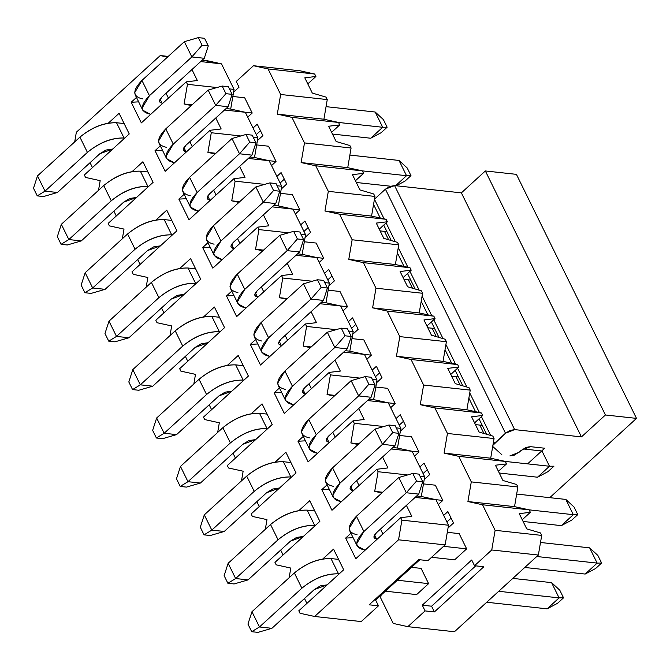 <?xml version="1.0" encoding="UTF-8"?>
<svg xmlns="http://www.w3.org/2000/svg" width="670" height="670" viewBox="0 0 670 670"><rect width="100%" height="100%" fill="white"/><g stroke="black" fill="none" stroke-linecap="round" stroke-linejoin="round"><path stroke-width="1" d="M326.055 97.117L327.262 99.579L323.903 119.235L338.517 122.451L339.732 124.913L331.616 132.325L339.732 124.913L338.517 122.451L291.919 117.367L277.296 114.143L280.655 94.487L268.084 68.943L253.469 65.719L236.234 81.472L239.048 87.184L233.579 92.192L239.048 87.184L236.234 81.472L253.469 65.719L300.076 70.802L314.691 74.027L315.905 76.489L307.79 83.901L315.905 76.489L314.691 74.027L268.084 68.943L280.655 94.487L277.296 114.143L291.919 117.367L304.49 142.919L291.919 117.367L338.517 122.451L323.903 119.235L277.296 114.143L323.903 119.235L327.262 99.579L280.655 94.487L327.262 99.579L326.055 97.117L312.304 93.071L326.055 97.117M349.882 145.541L351.088 148.003L347.73 167.659L362.353 170.875L363.559 173.337L355.443 180.749L363.559 173.337L362.353 170.875L315.746 165.792L301.123 162.567L304.49 142.919L301.123 162.567L315.746 165.792L328.317 191.344L315.746 165.792L362.353 170.875L347.73 167.659L301.123 162.567L347.73 167.659L351.088 148.003L304.49 142.919L351.088 148.003L349.882 145.541L336.131 141.496L328.627 126.245L339.732 124.913L328.627 126.245L336.131 141.496L349.882 145.541M373.709 193.965L374.924 196.427L371.557 216.083L386.18 219.308L387.386 221.762L379.27 229.173L387.386 221.762L386.18 219.308L339.573 214.216L324.95 211L328.317 191.344L324.95 211L339.573 214.216L352.144 239.768L339.573 214.216L386.18 219.308L371.557 216.083L324.95 211L371.557 216.083L374.924 196.427L328.317 191.344L374.924 196.427L373.709 193.965L359.958 189.92L352.453 174.669L363.559 173.337L352.453 174.669L359.958 189.92L373.709 193.965M397.536 242.389L398.75 244.852L395.384 264.508L410.007 267.732L411.213 270.186L403.106 277.598L411.213 270.186L410.007 267.732L363.4 262.64L348.777 259.424L352.144 239.768L348.777 259.424L363.4 262.64L375.971 288.192L363.4 262.64L410.007 267.732L395.384 264.508L348.777 259.424L395.384 264.508L398.75 244.852L352.144 239.768L398.75 244.852L397.536 242.389L383.784 238.344L376.28 223.093L387.386 221.762L376.28 223.093L383.784 238.344L397.536 242.389M421.363 290.822L422.577 293.276L419.211 312.932L433.833 316.156L435.039 318.61L426.932 326.03L435.039 318.61L433.833 316.156L387.227 311.073L372.612 307.848L375.971 288.192L372.612 307.848L387.227 311.073L399.797 336.616L387.227 311.073L433.833 316.156L419.211 312.932L372.612 307.848L419.211 312.932L422.577 293.276L375.971 288.192L422.577 293.276L421.363 290.822L407.611 286.768L400.107 271.517L411.213 270.186L400.107 271.517L407.611 286.768L421.363 290.822M445.198 339.246L446.404 341.7L443.046 361.356L457.66 364.581L458.875 367.034L450.759 374.455L458.875 367.034L457.66 364.581L411.053 359.497L396.439 356.272L399.797 336.616L396.439 356.272L411.053 359.497L423.624 385.041L411.053 359.497L457.66 364.581L443.046 361.356L396.439 356.272L443.046 361.356L446.404 341.7L399.797 336.616L446.404 341.7L445.198 339.246L431.446 335.201L423.934 319.942L435.039 318.61L423.934 319.942L431.446 335.201L445.198 339.246M469.025 387.67L470.231 390.124L466.873 409.78L481.487 413.005L482.702 415.459L474.586 422.879L482.702 415.459L481.487 413.005L434.88 407.921L420.266 404.697L423.624 385.041L420.266 404.697L434.88 407.921L447.451 433.465L434.88 407.921L481.487 413.005L466.873 409.78L420.266 404.697L466.873 409.78L470.231 390.124L423.624 385.041L470.231 390.124L469.025 387.67L455.273 383.625L447.769 368.374L458.875 367.034L447.769 368.374L455.273 383.625L469.025 387.67M492.852 436.095L494.058 438.548L490.7 458.205L505.314 461.429L506.528 463.891L498.413 471.303L506.528 463.891L505.314 461.429L458.716 456.345L444.093 453.121L447.451 433.465L444.093 453.121L458.716 456.345L471.286 481.889L458.716 456.345L505.314 461.429L490.7 458.205L444.093 453.121L490.7 458.205L494.058 438.548L447.451 433.465L494.058 438.548L492.852 436.095L479.1 432.05L471.596 416.799L482.702 415.459L471.596 416.799L479.1 432.05L492.852 436.095M516.679 484.519L517.885 486.973L514.527 506.629L529.149 509.853L530.355 512.316L522.24 519.727L530.355 512.316L529.149 509.853L482.542 504.77L467.92 501.545L471.286 481.889L467.92 501.545L482.542 504.77L495.113 530.313L482.542 504.77L529.149 509.853L514.527 506.629L467.92 501.545L514.527 506.629L517.885 486.973L471.286 481.889L517.885 486.973L516.679 484.519L502.927 480.474L495.423 465.223L506.528 463.891L495.423 465.223L502.927 480.474L516.679 484.519M540.506 532.943L541.72 535.405L538.353 555.053L454.444 631.743L407.837 626.659L425.073 610.906L422.259 605.186L471.705 560.003L474.519 565.723L491.746 549.969L495.113 530.313L491.746 549.969L474.519 565.723L483.841 566.736L434.394 611.928L425.073 610.906L407.837 626.659L393.223 623.435L407.837 626.659L454.444 631.743L538.353 555.053L491.746 549.969L538.353 555.053L541.72 535.405L495.113 530.313L541.72 535.405L540.506 532.943L526.754 528.898L519.25 513.647L530.355 512.316L519.25 513.647L526.754 528.898L540.506 532.943M247.699 117.15L252.205 113.029L244.701 97.778L252.205 113.029L247.699 117.15M381.13 595.102L380.652 597.883L393.223 623.435L380.652 597.883L381.13 595.102M253.051 128.012L257.247 124.176L262.883 135.616L257.406 140.616L262.883 135.616L257.247 124.176L253.051 128.012M276.032 161.462L271.534 165.574L276.032 161.462L268.528 146.202L276.032 161.462L269.122 160.708L276.032 161.462M276.878 176.436L281.082 172.6L286.71 184.041L281.233 189.041L286.71 184.041L281.082 172.6L276.878 176.436M299.859 209.886L295.361 213.998L299.859 209.886L292.354 194.635L299.859 209.886L292.949 209.132L299.859 209.886M300.704 224.86L304.909 221.025L310.537 232.465L305.059 237.465L310.537 232.465L304.909 221.025L300.704 224.86M323.685 258.31L319.188 262.422L323.685 258.31L316.181 243.059L323.685 258.31L316.776 257.556L323.685 258.31M324.531 273.285L328.736 269.449L334.364 280.889L328.886 285.889L334.364 280.889L328.736 269.449L324.531 273.285M347.512 306.734L343.015 310.847L347.512 306.734L340.008 291.484L347.512 306.734L340.603 305.981L347.512 306.734M348.366 321.709L352.562 317.873L358.19 329.313L352.713 334.313L358.19 329.313L352.562 317.873L348.366 321.709M371.347 355.159L366.842 359.271L371.347 355.159L363.835 339.908L371.347 355.159L364.43 354.405L371.347 355.159M372.193 370.142L376.389 366.297L382.017 377.738L376.548 382.746L382.017 377.738L376.389 366.297L372.193 370.142M395.174 403.583L390.669 407.695L395.174 403.583L387.67 388.332L395.174 403.583L388.265 402.829L395.174 403.583M396.02 418.566L400.216 414.722L405.844 426.162L400.375 431.17L405.844 426.162L400.216 414.722L396.02 418.566M419.001 452.007L414.496 456.119L419.001 452.007L411.497 436.756L419.001 452.007L412.092 451.253L419.001 452.007M419.847 466.99L424.051 463.146L429.679 474.586L424.202 479.594L429.679 474.586L424.051 463.146L419.847 466.99M442.828 500.431L438.331 504.544L442.828 500.431L435.324 485.181L442.828 500.431L435.919 499.678L442.828 500.431M443.674 515.414L447.878 511.579L453.506 523.01L448.029 528.019L453.506 523.01L447.878 511.579L443.674 515.414M466.655 548.856L454.67 559.81L466.655 548.856L459.151 533.605L466.655 548.856L443.557 546.335L466.655 548.856M421.095 568.386L428.599 583.637L416.606 594.6L428.599 583.637L421.095 568.386L411.497 567.339L421.095 568.386M425.073 610.906L434.394 611.928L431.581 606.208L422.259 605.186L425.073 610.906M422.259 605.186L431.581 606.208L475.733 565.849L431.581 606.208L434.394 611.928L483.841 566.736L474.519 565.723L471.705 560.003L422.259 605.186M312.304 93.071L304.8 77.821L315.905 76.489L304.8 77.821L312.304 93.071M268.084 68.943L314.691 74.027L300.076 70.802L253.469 65.719L268.084 68.943M446.915 521.989L451.111 518.153L446.915 521.989M423.08 473.564L427.284 469.729L423.08 473.564M399.253 425.14L403.457 421.304L399.253 425.14M375.426 376.716L379.63 372.88L375.426 376.716M351.599 328.292L355.803 324.456L351.599 328.292M327.772 279.867L331.968 276.023L327.772 279.867M303.946 231.443L308.141 227.599L303.946 231.443M280.119 183.019L284.315 179.175L280.119 183.019M256.283 134.586L260.488 130.751L256.283 134.586M549.743 497.668L636.5 418.382L605.429 414.99L581.451 436.899L514.652 429.612L505.498 433.214L494.51 443.255L492.894 445.349L505.498 433.214L510.046 430.458L514.652 429.612L581.451 436.899L605.429 414.99L636.5 418.382L549.743 497.668M492.71 446.455L501.83 454.662L492.71 446.455M509.87 455.918L519.024 452.317L521.277 450.265L530.431 446.664L544.718 448.222L527.608 463.858L544.718 448.222L530.431 446.664L525.816 447.51L514.485 455.072L509.87 455.918M526.319 448.456L525.85 447.493L526.319 448.456M525.506 449.202L528.111 446.815L525.506 449.202M374.43 199.225L385.418 189.183L394.571 185.582L461.379 192.868L485.348 170.959L516.419 174.351L636.5 418.382L516.419 174.351L485.348 170.959L605.429 414.99L485.348 170.959L461.379 192.868L581.451 436.899L461.379 192.868L394.571 185.582L514.652 429.612L394.571 185.582L389.965 186.428L385.418 189.183L505.498 433.214L385.418 189.183L374.43 199.225L384.086 218.847L374.438 199.241M386.104 222.934L395.359 241.753L386.104 222.934M398.265 247.666L407.913 267.271L398.265 247.666M409.931 271.367L419.185 290.177L409.931 271.367M422.092 296.09L431.74 315.696L422.092 296.09M433.758 319.791L443.012 338.601L433.758 319.791M445.927 344.514L455.567 364.12L445.927 344.514M457.585 368.215L466.839 387.026L457.585 368.215M469.754 392.938L479.402 412.544L469.754 392.938M481.412 416.639L490.675 435.45L481.412 416.639M493.581 441.363L494.51 443.255L493.581 441.363M492.718 446.379L493.187 447.326L492.718 446.379M483.941 433.473L479.812 425.082L483.941 433.473M460.114 385.049L455.985 376.657L460.114 385.049M436.287 336.625L432.158 328.233L436.287 336.625M412.46 288.201L408.332 279.809L412.46 288.201M388.625 239.768L384.505 231.384L388.625 239.768M124.134 123.556L116.538 122.727L124.042 137.987L124.746 138.062L124.042 137.987C111.656 137.802 99.445 142.601 87.418 152.383L45.016 191.134L57.444 192.491L99.847 153.74L112.753 149.016L105.902 150.063L99.847 153.74L57.444 192.491L43.466 196.553L37.252 195.875L45.016 191.134L87.418 152.383C99.436 142.442 111.647 137.643 124.042 137.987L116.538 122.727L124.134 123.556M37.503 175.883L79.914 137.132C91.941 127.35 104.151 122.551 116.538 122.727C104.143 122.392 91.932 127.191 79.914 137.132L87.418 152.383L79.914 137.132L37.503 175.883L45.016 191.134L37.503 175.883L33.5 188.253L37.252 195.875L33.5 188.253L37.503 175.883M45.016 191.134L37.252 195.875L43.466 196.553L57.444 192.491L45.016 191.134M147.961 171.989L140.365 171.16L147.869 186.411L148.573 186.486L147.869 186.411C135.482 186.227 123.272 191.025 111.245 200.807L68.843 239.559L81.271 240.915L123.674 202.164L136.588 197.441L129.729 198.488L123.674 202.164L81.271 240.915L67.293 244.977L61.079 244.299L68.843 239.559L111.245 200.807C123.272 190.866 135.474 186.067 147.869 186.411L140.365 171.16L147.961 171.989M61.338 224.308L103.741 185.556C115.768 175.774 127.978 170.976 140.365 171.16C127.97 170.817 115.768 175.615 103.741 185.556L111.245 200.807L103.741 185.556L61.338 224.308L68.843 239.559L61.338 224.308L57.327 236.678L61.079 244.299L57.327 236.678L61.338 224.308M68.843 239.559L61.079 244.299L67.293 244.977L81.271 240.915L68.843 239.559M171.788 220.413L164.192 219.584L171.696 234.835L172.399 234.91L171.696 234.835C159.309 234.651 147.099 239.45 135.072 249.232L92.669 287.983L105.098 289.34L147.501 250.588L160.415 245.865L153.556 246.912L147.501 250.588L105.098 289.34L91.12 293.401L84.906 292.723L92.669 287.983L135.072 249.232C147.099 239.299 159.301 234.5 171.696 234.835L164.192 219.584L171.788 220.413M85.165 272.732L127.568 233.981C139.595 224.199 151.805 219.4 164.192 219.584C151.797 219.241 139.595 224.04 127.568 233.981L135.072 249.232L127.568 233.981L85.165 272.732L92.669 287.983L85.165 272.732L81.154 285.102L84.906 292.723L81.154 285.102L85.165 272.732M92.669 287.983L84.906 292.723L91.12 293.401L105.098 289.34L92.669 287.983M195.615 268.838L188.019 268.008L195.523 283.259L196.226 283.335L195.523 283.259C183.136 283.075 170.934 287.874 158.899 297.656L116.496 336.407L128.925 337.764L171.327 299.013L184.242 294.289L177.391 295.336L171.327 299.013L128.925 337.764L114.947 341.834L108.733 341.156L116.496 336.407L158.899 297.656C170.925 287.723 183.136 282.924 195.523 283.259L188.019 268.008L195.615 268.838M108.992 321.156L151.395 282.405C163.421 272.623 175.632 267.824 188.019 268.008C175.624 267.665 163.421 272.472 151.395 282.405L158.899 297.656L151.395 282.405L108.992 321.156L116.496 336.407L108.992 321.156L104.981 333.526L108.733 341.156L104.981 333.526L108.992 321.156M116.496 336.407L108.733 341.156L114.947 341.834L128.925 337.764L116.496 336.407M219.442 317.262L211.846 316.433L219.35 331.684L220.053 331.759L219.35 331.684C206.963 331.499 194.761 336.298 182.726 346.08L140.323 384.831L152.752 386.188L195.154 347.437L208.069 342.713L201.218 343.76L195.154 347.437L152.752 386.188L138.782 390.258L132.568 389.58L140.323 384.831L182.726 346.08C194.752 336.147 206.963 331.349 219.35 331.684L211.846 316.433L219.442 317.262M132.819 369.58L175.222 330.829C187.257 321.047 199.459 316.248 211.846 316.433C199.459 316.098 187.248 320.897 175.222 330.829L182.726 346.08L175.222 330.829L132.819 369.58L140.323 384.831L132.819 369.58L128.816 381.95L132.568 389.58L128.816 381.95L132.819 369.58M140.323 384.831L132.568 389.58L138.782 390.258L152.752 386.188L140.323 384.831M243.269 365.686L235.672 364.857L243.177 380.108L243.88 380.183L243.177 380.108C230.79 379.923 218.588 384.722 206.561 394.504L164.15 433.264L176.579 434.612L218.981 395.861L231.895 391.138L225.045 392.185L218.981 395.861L176.579 434.612L162.609 438.682L156.395 438.004L164.15 433.264L206.561 394.504C218.579 384.572 230.79 379.773 243.177 380.108L235.672 364.857L243.269 365.686M156.646 418.005L199.049 379.253C211.083 369.472 223.286 364.673 235.672 364.857C223.286 364.522 211.075 369.321 199.049 379.253L206.561 394.504L199.049 379.253L156.646 418.005L164.15 433.264L156.646 418.005L152.643 430.375L156.395 438.004L152.643 430.375L156.646 418.005M164.15 433.264L156.395 438.004L162.609 438.682L176.579 434.612L164.15 433.264M267.104 414.11L259.499 413.281L267.012 428.532L267.715 428.607L267.012 428.532C254.625 428.348 242.414 433.155 230.388 442.929L187.977 481.688L200.405 483.045L242.816 444.285L255.722 439.562L248.872 440.617L242.816 444.285L200.405 483.045L186.436 487.107L180.222 486.428L187.977 481.688L230.388 442.929C242.406 432.996 254.617 428.197 267.012 428.532L259.499 413.281L267.104 414.11M180.473 466.429L222.884 427.678C234.91 417.896 247.121 413.097 259.499 413.281C247.113 412.946 234.902 417.745 222.884 427.678L230.388 442.929L222.884 427.678L180.473 466.429L187.977 481.688L180.473 466.429L176.47 478.799L180.222 486.428L176.47 478.799L180.473 466.429M187.977 481.688L180.222 486.428L186.436 487.107L200.405 483.045L187.977 481.688M290.931 462.534L283.335 461.705L290.839 476.956L291.542 477.032L290.839 476.956C278.452 476.78 266.241 481.579 254.215 491.353L211.812 530.112L224.241 531.469L266.643 492.71L279.549 487.986L272.698 489.041L266.643 492.71L224.241 531.469L210.263 535.531L204.048 534.853L211.812 530.112L254.215 491.353C266.233 481.42 278.444 476.621 290.839 476.956L283.335 461.705L290.931 462.534M204.3 514.861L246.711 476.102C258.737 466.328 270.948 461.521 283.335 461.705C270.94 461.37 258.729 466.169 246.711 476.102L254.215 491.353L246.711 476.102L204.3 514.861L211.812 530.112L204.3 514.861L200.297 527.223L204.048 534.853L200.297 527.223L204.3 514.861M211.812 530.112L204.048 534.853L210.263 535.531L224.241 531.469L211.812 530.112M314.758 510.959L307.161 510.13L314.666 525.381L315.369 525.464L314.666 525.381C302.279 525.205 290.068 530.004 278.042 539.785L235.639 578.537L248.067 579.893L290.47 541.134L303.384 536.419L296.525 537.466L290.47 541.134L248.067 579.893L234.09 583.955L227.875 583.277L235.639 578.537L278.042 539.785C290.068 529.844 302.271 525.045 314.666 525.381L307.161 510.13L314.758 510.959M228.135 563.286L270.538 524.526C282.564 514.753 294.775 509.954 307.161 510.13C294.767 509.795 282.564 514.594 270.538 524.526L278.042 539.785L270.538 524.526L228.135 563.286L235.639 578.537L228.135 563.286L224.123 575.656L227.875 583.277L224.123 575.656L228.135 563.286M235.639 578.537L227.875 583.277L234.09 583.955L248.067 579.893L235.639 578.537M559.785 590.195L563.537 597.824L557.549 603.302L547.105 608.837L559.09 597.883L563.537 597.824L559.785 590.195L551.586 582.632L559.785 590.195M551.586 582.632L559.09 597.883L551.586 582.632L512.818 578.394L551.586 582.632M338.584 559.383L330.988 558.554L338.492 573.805L339.196 573.889L338.492 573.805C326.106 573.629 313.895 578.428 301.868 588.21L259.466 626.961L271.894 628.318L314.297 589.567L327.211 584.843L320.352 585.89L314.297 589.567L271.894 628.318L257.916 632.38L251.702 631.701L259.466 626.961L301.868 588.21C313.895 578.269 326.097 573.47 338.492 573.805L330.988 558.554L338.584 559.383M397.394 580.237L428.599 583.637L397.394 580.237M498.706 591.292L559.09 597.883L498.706 591.292M385.401 591.191L416.606 594.6L385.401 591.191M486.721 602.246L547.105 608.837L557.549 603.302L563.537 597.824L559.09 597.883L547.105 608.837L486.721 602.246M251.962 611.71L294.365 572.959C306.391 563.177 318.602 558.378 330.988 558.554C318.593 558.219 306.391 563.018 294.365 572.959L301.868 588.21L294.365 572.959L251.962 611.71L259.466 626.961L251.962 611.71L247.95 624.08L251.702 631.701L247.95 624.08L251.962 611.71M259.466 626.961L251.702 631.701L257.916 632.38L271.894 628.318L259.466 626.961M387.143 127.216L381.155 132.694L387.143 127.216L383.391 119.587L387.143 127.216L382.696 127.275L387.143 127.216M383.391 119.587L375.192 112.024L382.696 127.275L370.711 138.229L381.155 132.694L370.711 138.229L332.471 134.059L370.711 138.229L382.696 127.275L375.192 112.024L383.391 119.587M150.817 114.235L150.114 114.16L150.817 114.235M142.609 98.9C132.509 96.631 132.283 90.475 141.948 80.434L184.351 41.682L141.948 80.434L134.695 92.653L135.248 94.939L142.752 110.19L142.199 107.904L149.452 95.693C139.796 105.726 140.013 111.882 150.114 114.16L142.752 110.19M232.842 96.488L244.701 97.778L232.842 96.488M326.055 106.656L375.192 112.024L326.055 106.656M160.096 99.127L162.098 103.197L162.802 103.281L162.098 103.197C158.731 102.443 158.656 100.391 161.88 97.041L204.283 58.29L191.855 56.933L149.452 95.693L141.948 80.434L149.452 95.693L191.855 56.933L184.351 41.682L191.855 56.933L202.072 45.242L198.32 37.62L184.351 41.682L198.32 37.62L202.072 45.242L208.286 45.92L204.534 38.299L198.32 37.62L204.534 38.299L208.286 45.92L204.283 58.29L161.88 97.041L159.46 101.12L159.644 101.882L162.098 103.197L160.096 99.127M245.295 112.275L252.205 113.029L245.295 112.275L257.883 137.827L254.516 157.483L269.139 160.708L281.71 186.252L278.343 205.908L292.966 209.132L305.537 234.676L302.178 254.332L316.793 257.556L329.364 283.109L326.005 302.756L340.62 305.981L353.191 331.533L349.832 351.189L364.447 354.405L377.017 379.957L373.659 399.613L388.282 402.829L400.853 428.381L397.486 448.037L412.109 451.262L424.68 476.806L421.313 496.462L435.935 499.686L448.506 525.23L445.14 544.886L427.912 560.631L445.14 544.886L448.506 525.23L435.935 499.686L421.313 496.462L424.68 476.806L412.109 451.262L397.486 448.037L400.853 428.381L388.282 402.829L373.659 399.613L377.017 379.957L364.447 354.405L349.832 351.189L353.191 331.533L340.62 305.981L326.005 302.756L329.364 283.109L316.793 257.556L302.178 254.332L305.537 234.676L292.966 209.132L278.343 205.908L281.71 186.252L269.139 160.708L254.516 157.483L257.883 137.827L245.312 112.284L230.689 109.059L245.312 112.284L224.509 110.014L245.312 112.284M338.501 122.451L382.696 127.275L338.501 122.451M204.283 58.29L208.286 45.92L202.072 45.242L191.855 56.933L204.283 58.29M410.978 175.641L404.982 181.118L410.978 175.641L407.226 168.011L410.978 175.641L406.531 175.699L410.978 175.641M407.226 168.011L399.019 160.448L406.531 175.699L395.593 185.691L406.531 175.699L399.019 160.448L407.226 168.011M396.221 185.758L404.982 181.118L396.221 185.758M390.526 186.218L356.298 182.483L390.526 186.218M174.644 162.659L173.94 162.584L174.644 162.659M166.436 147.333C156.336 145.055 156.118 138.899 165.775 128.866L208.177 90.107L165.775 128.866L158.522 141.077L159.075 143.363L166.579 158.614L166.026 156.328L173.279 144.117C163.622 154.15 163.84 160.306 173.94 162.584L166.579 158.614M256.669 144.913L268.528 146.202L256.669 144.913M349.882 155.08L399.019 160.448L349.882 155.08M183.923 147.551L185.925 151.629L186.629 151.705L185.925 151.629C182.558 150.867 182.491 148.815 185.707 145.474L228.11 106.714L215.681 105.358L173.279 144.117L165.775 128.866L173.279 144.117L215.681 105.358L208.177 90.107L215.681 105.358L225.907 93.674L222.155 86.045L208.177 90.107L222.155 86.045L225.907 93.674L232.122 94.344L228.37 86.723L222.155 86.045L228.37 86.723L232.122 94.344L228.11 106.714L185.707 145.474L183.287 149.544L183.471 150.306L185.925 151.629L183.923 147.551M362.336 170.875L406.531 175.699L362.336 170.875M228.11 106.714L232.122 94.344L225.907 93.674L215.681 105.358L228.11 106.714M386.925 231.644L380.125 230.907L386.925 231.644M198.471 211.083L197.767 211.008L198.471 211.083M190.263 195.757C180.163 193.479 179.945 187.324 189.602 177.29L232.004 138.531L189.602 177.29L182.349 189.501L182.902 191.787L190.406 207.038L189.853 204.752L197.106 192.541C187.449 202.575 187.667 208.73 197.767 211.008L190.406 207.038M280.495 193.337L292.354 194.635L280.495 193.337M207.75 195.983L209.752 200.054L210.455 200.129L209.752 200.054C206.385 199.292 206.318 197.24 209.534 193.898L251.937 155.139L239.508 153.782L197.106 192.541L189.602 177.29L197.106 192.541L239.508 153.782L232.004 138.531L239.508 153.782L249.734 142.099L245.982 134.469L232.004 138.531L245.982 134.469L249.734 142.099L255.948 142.777L252.196 135.147L245.982 134.469L252.196 135.147L255.948 142.777L251.937 155.139L209.534 193.898L207.114 197.968L207.298 198.73L209.752 200.054L207.75 195.983M251.937 155.139L255.948 142.777L249.734 142.099L239.508 153.782L251.937 155.139M410.76 280.068L403.951 279.331L410.76 280.068M222.298 259.508L221.594 259.432L222.298 259.508M214.09 244.181C203.99 241.903 203.772 235.748 213.429 225.715L255.831 186.955L213.429 225.715L206.176 237.925L206.728 240.212L214.241 255.471L213.68 253.176L220.933 240.966C211.276 251.007 211.494 257.163 221.594 259.432L214.241 255.471M304.322 241.761L316.181 243.059L304.322 241.761M231.577 244.408L233.587 248.478L234.291 248.553L233.587 248.478C230.22 247.716 230.145 245.664 233.361 242.322L275.764 203.571L263.335 202.214L220.933 240.966L213.429 225.715L220.933 240.966L263.335 202.214L255.831 186.955L263.335 202.214L273.561 190.523L269.809 182.893L255.831 186.955L269.809 182.893L273.561 190.523L279.775 191.201L276.023 183.572L269.809 182.893L276.023 183.572L279.775 191.201L275.764 203.571L233.361 242.322L230.941 246.392L231.133 247.155L233.587 248.478L231.577 244.408M275.764 203.571L279.775 191.201L273.561 190.523L263.335 202.214L275.764 203.571M434.587 328.501L427.778 327.756L434.587 328.501M246.125 307.932L245.421 307.857L246.125 307.932M237.917 292.606C227.817 290.336 227.599 284.18 237.255 274.139L279.666 235.388L237.255 274.139L230.003 286.35L230.564 288.644L238.068 303.895L237.507 301.601L244.759 289.39C235.103 299.431 235.329 305.587 245.421 307.857L238.068 303.895M328.158 290.185L340.008 291.484L328.158 290.185M255.404 292.832L257.414 296.902L258.118 296.978L257.414 296.902C254.047 296.14 253.972 294.088 257.188 290.747L299.599 251.995L287.17 250.639L244.759 289.39L237.255 274.139L244.759 289.39L287.17 250.639L279.666 235.388L287.17 250.639L297.388 238.947L293.636 231.317L279.666 235.388L293.636 231.317L297.388 238.947L303.602 239.626L299.85 231.996L293.636 231.317L299.85 231.996L303.602 239.626L299.599 251.995L257.188 290.747L254.776 294.817L254.96 295.579L257.414 296.902L255.404 292.832M299.599 251.995L303.602 239.626L297.388 238.947L287.17 250.639L299.599 251.995M458.414 376.925L451.605 376.18L458.414 376.925M269.96 356.356L269.256 356.281L269.96 356.356M261.744 341.03C251.652 338.76 251.426 332.605 261.082 322.563L303.493 283.812L261.082 322.563L253.829 334.774L254.391 337.069L261.895 352.32L261.334 350.033L268.595 337.814C258.93 347.856 259.156 354.011 269.256 356.281L261.895 352.32M351.984 338.61L363.835 339.908L351.984 338.61M279.239 341.256L281.241 345.326L281.944 345.402L281.241 345.326C277.874 344.573 277.799 342.521 281.015 339.171L323.426 300.42L310.997 299.063L268.595 337.814L261.082 322.563L268.595 337.814L310.997 299.063L303.493 283.812L310.997 299.063L321.215 287.371L317.463 279.742L303.493 283.812L317.463 279.742L321.215 287.371L327.429 288.05L323.677 280.42L317.463 279.742L323.677 280.42L327.429 288.05L323.426 300.42L281.015 339.171L278.603 343.241L278.787 344.003L281.241 345.326L279.239 341.256M323.426 300.42L327.429 288.05L321.215 287.371L310.997 299.063L323.426 300.42M482.241 425.35L475.44 424.604L482.241 425.35M293.787 404.781L293.083 404.705L293.787 404.781M285.579 389.454C275.479 387.185 275.253 381.029 284.918 370.987L327.32 332.236L284.918 370.987L277.656 383.207L278.217 385.493L285.722 400.744L285.169 398.457L292.422 386.238C282.757 396.28 282.983 402.435 293.083 404.705L285.722 400.744M375.811 387.034L387.67 388.332L375.811 387.034M303.066 389.68L305.068 393.751L305.771 393.826L305.068 393.751C301.701 392.997 301.626 390.945 304.85 387.595L347.253 348.844L334.824 347.487L292.422 386.238L284.918 370.987L292.422 386.238L334.824 347.487L327.32 332.236L334.824 347.487L345.042 335.796L341.29 328.166L327.32 332.236L341.29 328.166L345.042 335.796L351.256 336.474L347.504 328.844L341.29 328.166L347.504 328.844L351.256 336.474L347.253 348.844L304.85 387.595L302.43 391.665L302.614 392.427L305.068 393.751L303.066 389.68M347.253 348.844L351.256 336.474L345.042 335.796L334.824 347.487L347.253 348.844M553.939 466.194L547.951 471.672L553.939 466.194L549.492 466.245L553.939 466.194M541.988 450.994L549.492 466.245L537.507 477.207L547.951 471.672L537.507 477.207L499.267 473.028L537.507 477.207L549.492 466.245L505.297 461.429L549.492 466.245M317.613 453.205L316.91 453.129L317.613 453.205M309.406 437.879C299.306 435.609 299.088 429.453 308.744 419.412L351.147 380.661L308.744 419.412L301.492 431.631L302.044 433.917L309.548 449.168L308.996 446.882L316.248 434.663C306.592 444.704 306.81 450.86 316.91 453.129L309.548 449.168M399.638 435.467L411.497 436.756L399.638 435.467M523.027 448.925L541.72 450.969L523.027 448.925M326.893 438.105L328.895 442.175L329.598 442.25L328.895 442.175C325.528 441.421 325.453 439.369 328.677 436.019L371.079 397.268L358.651 395.911L316.248 434.663L308.744 419.412L316.248 434.663L358.651 395.911L351.147 380.661L358.651 395.911L368.868 384.22L365.116 376.599L351.147 380.661L365.116 376.599L368.868 384.22L375.083 384.898L371.331 377.277L365.116 376.599L371.331 377.277L375.083 384.898L371.079 397.268L328.677 436.019L326.257 440.09L326.441 440.852L328.895 442.175L326.893 438.105M371.079 397.268L375.083 384.898L368.868 384.22L358.651 395.911L371.079 397.268M577.774 514.619L571.778 520.096L577.774 514.619L574.023 506.989L577.774 514.619L573.327 514.677L577.774 514.619M574.023 506.989L565.815 499.418L573.327 514.677L561.334 525.632L571.778 520.096L561.334 525.632L523.094 521.453L561.334 525.632L573.327 514.677L565.815 499.418L574.023 506.989M341.44 501.629L340.737 501.554L341.44 501.629M333.233 486.303C323.133 484.033 322.915 477.878 332.571 467.836L374.974 429.085L332.571 467.836L325.319 480.055L325.871 482.341L333.375 497.592L332.822 495.306L340.075 483.087C330.419 493.128 330.637 499.284 340.737 501.554L333.375 497.592M423.465 483.891L435.324 485.181L423.465 483.891M516.679 494.058L565.815 499.418L516.679 494.058M350.72 486.529L352.722 490.599L353.425 490.675L352.722 490.599C349.355 489.845 349.288 487.794 352.504 484.444L394.906 445.692L382.478 444.336L340.075 483.087L332.571 467.836L340.075 483.087L382.478 444.336L374.974 429.085L382.478 444.336L392.704 432.644L388.952 425.023L374.974 429.085L388.952 425.023L392.704 432.644L398.918 433.322L395.166 425.701L388.952 425.023L395.166 425.701L398.918 433.322L394.906 445.692L352.504 484.444L350.083 488.514L350.268 489.276L352.722 490.599L350.72 486.529M529.132 509.853L573.327 514.677L529.132 509.853M394.906 445.692L398.918 433.322L392.704 432.644L382.478 444.336L394.906 445.692M601.601 563.043L595.605 568.52L601.601 563.043L597.849 555.413L601.601 563.043L597.154 563.101L601.601 563.043M597.849 555.413L589.65 547.851L597.154 563.101L585.161 574.056L595.605 568.52L585.161 574.056L524.778 567.465L585.161 574.056L597.154 563.101L589.65 547.851L597.849 555.413M454.67 559.81L431.564 557.289L454.67 559.81M365.267 550.062L364.564 549.978L365.267 550.062M357.06 534.727C346.959 532.457 346.742 526.302 356.398 516.26L398.801 477.509L356.398 516.26L349.145 528.479L349.698 530.766L357.202 546.017L356.649 543.73L363.902 531.511C354.246 541.553 354.464 547.708 364.564 549.978L357.202 546.017M447.292 532.315L459.151 533.605L447.292 532.315M540.506 542.482L589.65 547.851L540.506 542.482M374.547 534.953L376.548 539.023L377.252 539.107L376.548 539.023C373.182 538.27 373.115 536.218 376.331 532.868L418.733 494.117L406.305 492.76L363.902 531.511L356.398 516.26L363.902 531.511L406.305 492.76L398.801 477.509L406.305 492.76L416.531 481.068L412.779 473.447L398.801 477.509L412.779 473.447L416.531 481.068L422.745 481.747L418.993 474.125L412.779 473.447L418.993 474.125L422.745 481.747L418.733 494.117L376.331 532.868L373.91 536.946L374.095 537.708L376.548 539.023L374.547 534.953M536.762 556.51L597.154 563.101L536.762 556.51M418.733 494.117L422.745 481.747L416.531 481.068L406.305 492.76L418.733 494.117M84.345 174.979L85.559 177.433L100.173 180.657L98.523 190.322L100.173 180.657L85.559 177.433L84.345 174.979L129.243 133.95L84.345 174.979M132.157 171.579L142.919 161.738L153.07 182.374L108.171 223.403L109.386 225.865L124 229.081L122.35 238.746L124 229.081L109.386 225.865L108.171 223.403L153.07 182.374L142.919 161.738L132.157 171.579M155.993 220.003L166.746 210.171L176.897 230.798L132.007 271.827L133.213 274.29L147.827 277.506L146.177 287.17L147.827 277.506L133.213 274.29L132.007 271.827L176.897 230.798L166.746 210.171L155.993 220.003M179.82 268.427L190.573 258.595L200.724 279.222L155.834 320.252L157.04 322.714L171.662 325.938L170.004 335.595L171.662 325.938L157.04 322.714L155.834 320.252L200.724 279.222L190.573 258.595L179.82 268.427M203.647 316.851L214.4 307.019L224.559 327.647L179.661 368.676L180.867 371.138L195.489 374.363L193.831 384.019L195.489 374.363L180.867 371.138L179.661 368.676L224.559 327.647L214.4 307.019L203.647 316.851M227.473 365.276L238.235 355.443L248.386 376.071L203.487 417.1L204.693 419.562L219.316 422.787L217.666 432.452L219.316 422.787L204.693 419.562L203.487 417.1L248.386 376.071L238.235 355.443L227.473 365.276M251.3 413.7L262.062 403.868L272.213 424.495L227.314 465.533L228.529 467.987L243.143 471.211L241.493 480.876L243.143 471.211L228.529 467.987L227.314 465.533L272.213 424.495L262.062 403.868L251.3 413.7M275.127 462.124L285.889 452.292L296.04 472.919L251.141 513.957L252.356 516.411L266.97 519.635L265.32 529.3L266.97 519.635L252.356 516.411L251.141 513.957L296.04 472.919L285.889 452.292L275.127 462.124M298.954 510.548L309.716 500.716L319.866 521.352L274.968 562.381L276.182 564.835L290.797 568.059L289.147 577.724L290.797 568.059L276.182 564.835L274.968 562.381L319.866 521.352L309.716 500.716L298.954 510.548M322.789 558.973L333.543 549.14L343.693 569.776L298.803 610.806L300.009 613.259L314.632 616.484L398.541 539.802L401.899 520.146L400.694 517.684L355.795 558.721L345.645 538.085L350.929 533.253L345.645 538.085L355.795 558.721L400.694 517.684L401.899 520.146L448.506 525.23L401.899 520.146L398.541 539.802L445.14 544.886L398.541 539.802L314.632 616.484L361.231 621.567L378.466 605.822L361.231 621.567L314.632 616.484L300.009 613.259L298.803 610.806L343.693 569.776L333.543 549.14L322.789 558.973M381.9 492.961L374.706 491.378L378.073 471.722L376.858 469.26L331.968 510.289L321.818 489.661L327.102 484.829L321.818 489.661L331.968 510.289L376.858 469.26L378.073 471.722L407.62 474.946L378.073 471.722L374.706 491.378L382.679 492.241L374.706 491.378L381.9 492.961M358.073 444.537L350.879 442.954L354.246 423.298L353.031 420.835L308.141 461.865L297.983 441.237L303.267 436.405L297.983 441.237L308.141 461.865L353.031 420.835L354.246 423.298L383.793 426.522L354.246 423.298L350.879 442.954L358.852 443.816L350.879 442.954L358.073 444.537M334.238 396.112L327.052 394.521L330.419 374.873L329.204 372.411L284.306 413.44L274.156 392.813L279.44 387.98L274.156 392.813L284.306 413.44L329.204 372.411L330.419 374.873L359.966 378.098L330.419 374.873L327.052 394.521L335.025 395.392L327.052 394.521L334.238 396.112M310.411 347.688L303.225 346.097L306.584 326.441L305.378 323.987L260.479 365.016L250.329 344.388L255.613 339.556L250.329 344.388L260.479 365.016L305.378 323.987L306.584 326.441L336.139 329.665L306.584 326.441L303.225 346.097L311.198 346.968L303.225 346.097L310.411 347.688M286.584 299.255L279.398 297.673L282.757 278.017L281.551 275.563L236.652 316.592L226.502 295.964L231.786 291.132L226.502 295.964L236.652 316.592L281.551 275.563L282.757 278.017L312.312 281.241L282.757 278.017L279.398 297.673L287.363 298.544L279.398 297.673L286.584 299.255M262.757 250.831L255.572 249.248L258.93 229.592L257.724 227.138L212.826 268.168L202.675 247.54L207.96 242.708L202.675 247.54L212.826 268.168L257.724 227.138L258.93 229.592L288.485 232.817L258.93 229.592L255.572 249.248L263.536 250.119L255.572 249.248L262.757 250.831M238.93 202.407L231.745 200.824L235.103 181.168L233.897 178.714L188.999 219.743L178.848 199.107L184.133 194.283L178.848 199.107L188.999 219.743L233.897 178.714L235.103 181.168L264.65 184.392L235.103 181.168L231.745 200.824L239.709 201.695L231.745 200.824L238.93 202.407M215.103 153.983L207.909 152.4L211.276 132.744L210.062 130.29L165.172 171.319L155.021 150.683L160.306 145.859L155.021 150.683L165.172 171.319L210.062 130.29L211.276 132.744L240.823 135.968L211.276 132.744L207.909 152.4L215.882 153.271L207.909 152.4L215.103 153.983M191.268 105.559L184.083 103.976L187.449 84.32L186.235 81.857L141.345 122.895L131.186 102.259L136.471 97.435L131.186 102.259L141.345 122.895L186.235 81.857L187.449 84.32L216.996 87.544L187.449 84.32L184.083 103.976L192.055 104.847L184.083 103.976L191.268 105.559M167.441 57.134L160.256 55.551L76.347 132.233L74.697 141.898L76.347 132.233L160.256 55.551L168.229 56.422L160.256 55.551L167.441 57.134M108.331 123.146L119.092 113.314L129.243 133.95L119.092 113.314L108.331 123.146M206.863 60.635L221.485 63.859L234.056 89.403L230.689 109.059L234.056 89.403L221.485 63.859L202.265 60.133L206.863 60.635M419.805 559.752L375.652 600.102L378.466 605.822L369.145 604.809L418.591 559.618L427.912 560.631L418.591 559.618L369.145 604.809L378.466 605.822L375.652 600.102L419.805 559.752M200.673 61.59L221.485 63.859L200.673 61.59M229.441 88.901L234.056 89.403L229.441 88.901M191.947 69.563L197.34 80.526L186.235 81.857L197.34 80.526L191.947 69.563M166.026 93.256L168.43 98.138L166.026 93.256M138.648 101.848L131.186 102.259L138.648 101.848M226.1 108.557L230.689 109.059L226.1 108.557M253.268 137.325L257.883 137.827L253.268 137.325M215.773 117.987L221.167 128.95L210.062 130.29L221.167 128.95L215.773 117.987M189.853 141.68L192.257 146.562L189.853 141.68M162.475 150.273L155.021 150.683L162.475 150.273M249.927 156.981L254.516 157.483L249.927 156.981M248.335 158.438L269.139 160.708L248.335 158.438M277.095 185.749L281.71 186.252L277.095 185.749M239.6 166.411L245.002 177.374L233.897 178.714L245.002 177.374L239.6 166.411M213.68 190.104L216.083 194.987L213.68 190.104M186.302 198.705L178.848 199.107L186.302 198.705M273.754 205.405L278.343 205.908L273.754 205.405M272.162 206.863L292.966 209.132L272.162 206.863M300.922 234.173L305.537 234.676L300.922 234.173M263.436 214.844L268.829 225.807L257.724 227.138L268.829 225.807L263.436 214.844M237.507 238.528L239.91 243.411L237.507 238.528M210.129 247.13L202.675 247.54L210.129 247.13M297.581 253.838L302.178 254.332L297.581 253.838M295.989 255.287L316.793 257.556L295.989 255.287M324.749 282.598L329.364 283.109L324.749 282.598M287.262 263.268L292.656 274.231L281.551 275.563L292.656 274.231L287.262 263.268M261.342 286.953L263.737 291.835L261.342 286.953M233.964 295.554L226.502 295.964L233.964 295.554M321.407 302.262L326.005 302.756L321.407 302.262M319.816 303.711L340.62 305.981L319.816 303.711M348.576 331.03L353.191 331.533L348.576 331.03M311.089 311.692L316.483 322.655L305.378 323.987L316.483 322.655L311.089 311.692M285.169 335.377L287.572 340.26L285.169 335.377M257.791 343.978L250.329 344.388L257.791 343.978M345.234 350.686L349.832 351.189L345.234 350.686M343.643 352.135L364.447 354.405L343.643 352.135M372.403 379.454L377.017 379.957L372.403 379.454M334.916 360.117L340.31 371.079L329.204 372.411L340.31 371.079L334.916 360.117M308.996 383.81L311.399 388.684L308.996 383.81M281.618 392.402L274.156 392.813L281.618 392.402M369.061 399.111L373.659 399.613L369.061 399.111M367.47 400.56L388.282 402.829L367.47 400.56M396.238 427.879L400.853 428.381L396.238 427.879M358.743 408.541L364.137 419.504L353.031 420.835L364.137 419.504L358.743 408.541M332.822 432.234L335.226 437.116L332.822 432.234M305.445 440.827L297.983 441.237L305.445 440.827M392.896 447.535L397.486 448.037L392.896 447.535M391.305 448.984L412.109 451.262L391.305 448.984M420.065 476.303L424.68 476.806L420.065 476.303M382.57 456.965L387.964 467.928L376.858 469.26L387.964 467.928L382.57 456.965M356.649 480.658L359.053 485.541L356.649 480.658M329.272 489.251L321.818 489.661L329.272 489.251M416.723 495.959L421.313 496.462L416.723 495.959M415.132 497.416L435.935 499.686L415.132 497.416M406.397 505.389L411.799 516.352L400.694 517.684L411.799 516.352L406.397 505.389M353.098 537.675L345.645 538.085L353.098 537.675M380.476 529.082L382.88 533.965L380.476 529.082M374.438 599.968L375.652 600.102L374.438 599.968M306.91 603.394L304.507 598.511L306.91 603.394M283.083 554.961L280.68 550.087L283.083 554.961M259.257 506.537L256.853 501.654L259.257 506.537M235.43 458.113L233.026 453.23L235.43 458.113M211.603 409.688L209.199 404.806L211.603 409.688M187.767 361.264L185.372 356.381L187.767 361.264M163.941 312.84L161.537 307.957L163.941 312.84M140.114 264.416L137.71 259.533L140.114 264.416M116.287 215.991L113.883 211.109L116.287 215.991M92.46 167.567L90.056 162.684L92.46 167.567M486.629 434.26L479.025 418.817M475.516 411.69L468.858 398.156M462.803 385.836L455.198 370.393M451.689 363.266L445.031 349.732M438.967 337.412L431.371 321.969M427.862 314.841L421.204 301.307M415.14 288.988L407.544 273.544M404.035 266.417L397.377 252.875M391.314 240.564L383.717 225.12M380.208 217.984L373.55 204.451"/></g></svg>
